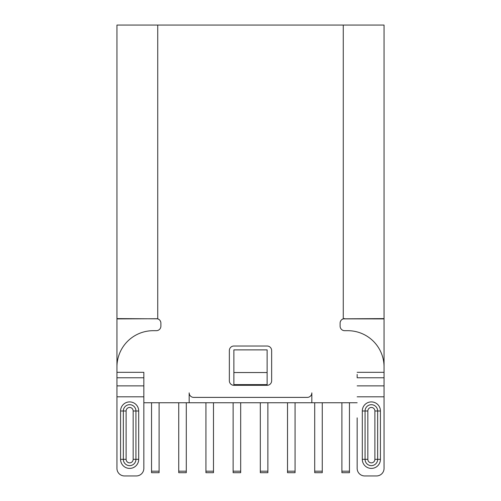 <?xml version="1.0" encoding="UTF-8"?>
<svg xmlns="http://www.w3.org/2000/svg" width="501" height="501" viewBox="0 0 501 501"><rect width="100%" height="100%" fill="white"/><g stroke="black" fill="none" stroke-linecap="round" stroke-linejoin="round"><path stroke-width="0.75" d="M271.648 350.556A4.534 4.534 0 0 0 267.121 346.022L233.879 346.022A4.534 4.534 0 0 0 229.352 350.556L229.352 380.773A4.534 4.534 0 0 0 233.879 385.307L267.121 385.307A4.534 4.534 0 0 0 271.648 380.773L271.648 350.556M233.879 372.537L233.879 349.88L267.121 349.88L267.121 372.537L233.879 372.537L233.879 384.624L267.121 384.624L267.121 372.537M143.837 377.785L116.946 377.785L116.946 372.312L143.837 372.312L143.837 468.397L143.837 372.312L116.946 372.312L116.946 366.951A36.26 36.26 0 0 1 153.206 330.691L156.35 330.691A4.534 4.534 0 0 0 160.884 326.157L160.884 323.139A4.534 4.534 0 0 0 157.74 318.824L157.74 25.063L384.054 25.063L384.054 318.605L384.054 25.063M143.837 402.754L189.165 402.754L189.165 392.859A4.534 4.534 0 0 0 193.693 397.387L307.307 397.387A4.534 4.534 0 0 0 311.835 392.859L311.835 402.754L357.163 402.754M357.163 417.865L357.163 468.397A7.553 7.553 0 0 0 364.715 475.95L376.495 475.95L364.715 475.95M357.163 374.416L357.163 377.785L384.054 377.785L384.054 366.951A36.26 36.26 0 0 0 347.794 330.691L344.65 330.691L347.794 330.691M384.054 318.605L343.26 318.824A4.534 4.534 0 0 0 340.116 323.139L340.116 326.157A4.534 4.534 0 0 0 344.65 330.691M116.946 318.605L116.946 25.063L116.946 318.605L157.74 318.824M116.946 25.063L157.74 25.063M150.651 25.063L146.455 25.063M123.165 25.063L122.156 25.063M384.054 391.832L384.054 468.397A7.553 7.553 0 0 1 376.495 475.95M357.163 385.87L384.054 385.87L384.054 468.397M384.054 385.87L384.054 377.785M341.951 319.494L343.223 318.868L384.054 318.905L384.054 366.951M384.054 382.714L384.054 372.675M193.693 397.387A4.534 4.534 0 0 1 189.165 392.884L189.165 402.754L311.835 402.754M116.946 366.926L116.946 318.905L157.408 318.73M116.946 377.785L116.946 468.397L116.946 396.823L143.837 396.823M157.677 318.83L159.049 319.494M160.026 320.483L160.664 321.742M143.837 468.397A7.553 7.553 0 0 1 136.285 475.95L124.505 475.95A7.553 7.553 0 0 1 116.946 468.397M136.285 475.95L124.505 475.95M151.546 471.19L159.099 471.19L159.099 472.7L151.546 472.7L151.546 402.754M159.099 471.19L159.099 402.754M178.738 471.19L186.291 471.19L186.291 472.7L178.738 472.7L178.738 402.754M186.291 471.19L186.291 402.754M205.93 471.19L213.489 471.19L213.489 472.7L205.93 472.7L205.93 402.754M213.489 471.19L213.489 402.754M233.128 471.19L240.68 471.19L240.68 472.7L233.128 472.7L233.128 402.754M240.68 471.19L240.68 402.754M260.32 471.19L267.872 471.19L267.872 472.7L260.32 472.7L260.32 402.754M267.872 471.19L267.872 402.754M287.511 471.19L295.07 471.19L295.07 472.7L287.511 472.7L287.511 402.754M295.07 471.19L295.07 402.754M314.709 471.19L322.262 471.19L322.262 472.7L314.709 472.7L314.709 402.754M322.262 471.19L322.262 402.754M341.901 471.19L349.454 471.19L349.454 472.7L341.901 472.7L341.901 402.754M349.454 471.19L349.454 402.754M340.336 321.748L340.974 320.483M344.65 318.605L344.168 318.63M343.711 318.705L343.223 318.868L343.761 318.868M357.163 372.312L384.054 372.312L384.054 373.038M343.26 318.824L343.26 25.063M116.946 385.87L143.837 385.87M138.702 410.989A9.062 9.062 0 0 0 121.167 407.758A9.062 9.062 0 0 0 120.572 410.989L120.572 459.329A9.062 9.062 0 0 0 138.107 462.561A9.062 9.062 0 0 0 138.702 459.329L138.702 410.989L135.934 410.989A6.294 6.294 0 0 0 123.653 409.029A6.294 6.294 0 0 0 123.34 410.989L120.572 410.989M135.934 410.989L133.166 410.989A3.526 3.526 0 0 0 126.29 409.887A3.526 3.526 0 0 0 126.114 410.989L123.34 410.989L123.34 459.329A6.294 6.294 0 0 0 135.621 461.289A6.294 6.294 0 0 0 135.934 459.329L135.934 410.989M126.114 410.989L126.114 459.329A3.526 3.526 0 0 0 132.99 460.432A3.526 3.526 0 0 0 133.166 459.329L133.166 410.989M133.166 459.329L138.702 459.329M120.572 459.329L126.114 459.329M384.054 396.823L357.163 396.823M380.428 410.989A9.062 9.062 0 0 0 362.893 407.758A9.062 9.062 0 0 0 362.298 410.989L362.298 459.329A9.062 9.062 0 0 0 379.833 462.561A9.062 9.062 0 0 0 380.428 459.329L380.428 410.989L377.654 410.989A6.294 6.294 0 0 0 365.379 409.029A6.294 6.294 0 0 0 365.066 410.989L362.298 410.989M377.654 410.989L374.886 410.989A3.526 3.526 0 0 0 368.01 409.887A3.526 3.526 0 0 0 367.834 410.989L365.066 410.989L365.066 459.329A6.294 6.294 0 0 0 377.347 461.289A6.294 6.294 0 0 0 377.654 459.329L377.654 410.989M367.834 410.989L367.834 459.329A3.526 3.526 0 0 0 374.71 460.432A3.526 3.526 0 0 0 374.886 459.329L374.886 410.989M374.886 459.329L380.428 459.329M362.298 459.329L367.834 459.329"/></g></svg>
